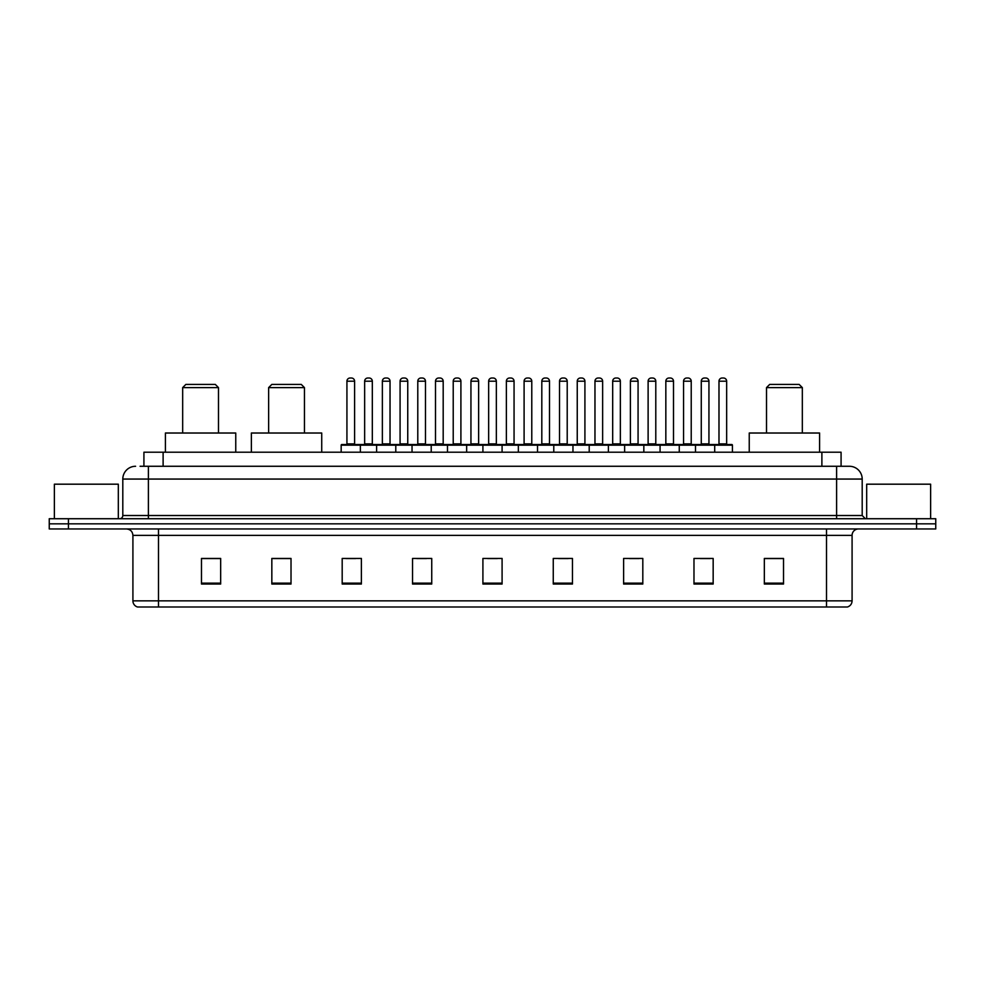 <?xml version="1.0" encoding="UTF-8"?>
<svg xmlns="http://www.w3.org/2000/svg" width="985" height="985" viewBox="0 0 985 985"><rect width="100%" height="100%" fill="white"/><g stroke="black" fill="none" stroke-linecap="round" stroke-linejoin="round"><path stroke-width="1.48" d="M140.079 466.274L148.39 466.274L140.079 466.274L143.921 466.274L143.921 452.201L841.079 452.201L841.079 466.274M135.598 466.274A12.793 12.793 0 0 0 122.805 479.067L122.805 515.524A3.201 3.201 0 0 1 119.604 518.726M862.195 479.067L148.39 479.067L148.39 466.274L849.402 466.274A12.793 12.793 0 0 1 862.195 479.067L862.195 515.524L865.396 518.726M68.433 518.726L49.25 518.726L49.25 523.835L68.433 523.835L49.25 523.835L49.25 528.957L68.433 528.957L68.433 523.835L916.567 523.835L68.433 523.835L68.433 518.726L916.567 518.726L916.567 523.835L935.75 523.835L916.567 523.835L916.567 528.957L68.433 528.957M935.75 518.726L935.75 523.835L935.75 518.726L916.567 518.726M849.205 466.274L844.921 466.274M847.162 606.994L137.838 606.994M137.518 606.994A6.39 6.39 0 0 1 132.913 600.85L158.499 600.85L158.499 606.994L826.501 606.994L826.501 600.85L852.087 600.85L852.087 535.36A6.39 6.39 0 0 1 858.489 528.957M132.913 600.85L132.913 535.36C132.532 531.469 130.402 529.339 126.511 528.957M783.518 584.031L783.518 558.446L764.335 558.446L764.335 584.031L783.518 584.031M713.165 584.031L713.165 558.446L693.982 558.446L693.982 584.031L713.165 584.031M642.811 584.031L642.811 558.446L623.616 558.446L623.616 584.031L642.811 584.031M572.457 584.031L572.457 558.446L553.262 558.446L553.262 584.031L572.457 584.031M220.665 584.031L220.665 558.446L201.482 558.446L201.482 584.031L220.665 584.031M291.018 584.031L291.018 558.446L271.835 558.446L271.835 584.031L291.018 584.031M361.384 584.031L361.384 558.446L342.189 558.446L342.189 584.031L361.384 584.031M431.738 584.031L431.738 558.446L412.543 558.446L412.543 584.031L431.738 584.031M502.091 584.031L502.091 558.446L482.909 558.446L482.909 584.031L502.091 584.031M935.75 528.957L935.75 523.835L935.75 528.957L916.567 528.957M826.501 606.994L846.977 606.994M629.44 558.569L639.031 558.569M700.31 558.569L709.902 558.569M416.84 558.569L426.431 558.569M345.969 558.569L355.56 558.569M558.569 558.569L568.16 558.569M487.698 558.569L497.302 558.569M291.018 558.569L271.835 558.569M220.665 558.569L201.482 558.569M783.518 558.569L764.335 558.569M118.323 518.726L118.323 484.189L54.372 484.189L54.372 518.726M182.668 387.61L218.485 387.61L215.296 384.409L185.87 384.409L182.668 387.61L182.668 433.018M218.485 387.61L218.485 433.018M235.76 452.201L235.76 433.018L165.406 433.018L165.406 452.201M268.634 387.61L304.451 387.61L301.262 384.409L271.835 384.409L268.634 387.61L268.634 433.018M304.451 387.61L304.451 433.018M321.726 452.201L321.726 433.018L251.372 433.018L251.372 452.201M766.515 387.61L802.332 387.61L799.13 384.409L769.704 384.409L766.515 387.61L766.515 433.018M802.332 387.61L802.332 433.018M819.594 452.201L819.594 433.018L749.24 433.018L749.24 452.201M930.628 518.726L930.628 484.189L866.677 484.189L866.677 518.726M713.866 444.531L731.781 444.531A0.64 0.64 0 0 1 732.421 445.171L341.167 445.171A0.64 0.64 0 0 1 341.807 444.531L359.722 444.531A0.64 0.64 0 0 1 360.362 445.171L360.362 452.201M354.6 381.207L346.929 381.207A3.201 3.201 0 0 1 350.118 378.006L351.399 378.006A3.201 3.201 0 0 1 354.6 381.207L354.6 443.89A0.64 0.64 0 0 0 355.24 444.531M346.929 381.207L346.929 443.89A0.64 0.64 0 0 1 346.289 444.531M341.167 445.171L341.167 452.201M376.602 452.201L376.602 445.171A0.64 0.64 0 0 1 377.243 444.531L395.157 444.531A0.64 0.64 0 0 1 395.785 445.171L395.785 452.201M390.035 381.207L382.365 381.207A3.201 3.201 0 0 1 385.554 378.006L386.834 378.006A3.201 3.201 0 0 1 390.035 381.207L390.035 443.89A0.64 0.64 0 0 0 390.676 444.531M382.365 381.207L382.365 443.89A0.64 0.64 0 0 1 381.724 444.531M412.038 452.201L412.038 445.171A0.64 0.64 0 0 1 412.678 444.531L430.58 444.531A0.64 0.64 0 0 1 431.221 445.171L431.221 452.201M425.471 381.207L417.788 381.207A3.201 3.201 0 0 1 420.989 378.006L422.269 378.006A3.201 3.201 0 0 1 425.471 381.207L425.471 443.89A0.64 0.64 0 0 0 426.111 444.531M417.788 381.207L417.788 443.89A0.64 0.64 0 0 1 417.16 444.531M447.473 452.201L447.473 445.171A0.64 0.64 0 0 1 448.113 444.531L466.016 444.531A0.64 0.64 0 0 1 466.656 445.171L466.656 452.201M460.906 381.207L453.223 381.207A3.201 3.201 0 0 1 456.424 378.006L457.705 378.006A3.201 3.201 0 0 1 460.906 381.207L460.906 443.89A0.64 0.64 0 0 0 461.546 444.531M453.223 381.207L453.223 443.89A0.64 0.64 0 0 1 452.583 444.531M482.909 452.201L482.909 445.171A0.64 0.64 0 0 1 483.549 444.531L501.451 444.531A0.64 0.64 0 0 1 502.091 445.171L502.091 452.201M496.341 381.207L488.659 381.207A3.201 3.201 0 0 1 491.86 378.006L493.14 378.006A3.201 3.201 0 0 1 496.341 381.207L496.341 443.89A0.64 0.64 0 0 0 496.982 444.531M488.659 381.207L488.659 443.89A0.64 0.64 0 0 1 488.018 444.531M518.344 452.201L518.344 445.171A0.64 0.64 0 0 1 518.984 444.531L536.887 444.531A0.64 0.64 0 0 1 537.527 445.171L537.527 452.201M531.777 381.207L524.094 381.207A3.201 3.201 0 0 1 527.295 378.006L528.576 378.006A3.201 3.201 0 0 1 531.777 381.207L531.777 443.89A0.64 0.64 0 0 0 532.417 444.531M524.094 381.207L524.094 443.89A0.64 0.64 0 0 1 523.454 444.531M553.779 452.201L553.779 445.171A0.64 0.64 0 0 1 554.42 444.531L572.322 444.531A0.64 0.64 0 0 1 572.962 445.171L572.962 452.201M567.212 381.207L559.529 381.207A3.201 3.201 0 0 1 562.731 378.006L564.011 378.006A3.201 3.201 0 0 1 567.212 381.207L567.212 443.89A0.64 0.64 0 0 0 567.84 444.531M559.529 381.207L559.529 443.89A0.64 0.64 0 0 1 558.889 444.531M589.215 452.201L589.215 445.171A0.64 0.64 0 0 1 589.843 444.531L607.757 444.531A0.64 0.64 0 0 1 608.398 445.171L608.398 452.201M602.635 381.207L594.965 381.207A3.201 3.201 0 0 1 598.166 378.006L599.446 378.006A3.201 3.201 0 0 1 602.635 381.207L602.635 443.89A0.64 0.64 0 0 0 603.276 444.531M594.965 381.207L594.965 443.89A0.64 0.64 0 0 1 594.324 444.531M624.638 452.201L624.638 445.171A0.64 0.64 0 0 1 625.278 444.531L643.193 444.531A0.64 0.64 0 0 1 643.833 445.171L643.833 452.201M638.071 381.207L630.4 381.207A3.201 3.201 0 0 1 633.601 378.006L634.882 378.006A3.201 3.201 0 0 1 638.071 381.207L638.071 443.89A0.64 0.64 0 0 0 638.711 444.531M630.4 381.207L630.4 443.89A0.64 0.64 0 0 1 629.76 444.531M660.073 452.201L660.073 445.171A0.64 0.64 0 0 1 660.713 444.531L678.628 444.531A0.64 0.64 0 0 1 679.268 445.171L679.268 452.201M673.506 381.207L665.835 381.207A3.201 3.201 0 0 1 669.037 378.006L670.317 378.006A3.201 3.201 0 0 1 673.506 381.207L673.506 443.89A0.64 0.64 0 0 0 674.146 444.531M665.835 381.207L665.835 443.89A0.64 0.64 0 0 1 665.195 444.531M695.508 452.201L695.508 445.171A0.64 0.64 0 0 1 696.149 444.531L714.063 444.531A0.64 0.64 0 0 1 714.704 445.171L714.704 452.201M708.941 381.207L701.271 381.207A3.201 3.201 0 0 1 704.472 378.006L705.74 378.006A3.201 3.201 0 0 1 708.941 381.207L708.941 443.89A0.64 0.64 0 0 0 709.582 444.531M701.271 381.207L701.271 443.89A0.64 0.64 0 0 1 700.63 444.531M377.44 444.531L359.525 444.531M364.647 381.207A3.201 3.201 0 0 1 367.836 378.006L369.116 378.006A3.201 3.201 0 0 1 372.318 381.207L364.647 381.207L364.647 443.89A0.64 0.64 0 0 1 364.007 444.531M372.318 381.207L372.318 443.89A0.64 0.64 0 0 0 372.958 444.531M412.863 444.531L394.96 444.531M400.082 381.207A3.201 3.201 0 0 1 403.271 378.006L404.552 378.006A3.201 3.201 0 0 1 407.753 381.207L400.082 381.207L400.082 443.89A0.64 0.64 0 0 1 399.442 444.531M407.753 381.207L407.753 443.89A0.64 0.64 0 0 0 408.393 444.531M448.298 444.531L430.396 444.531M435.505 381.207A3.201 3.201 0 0 1 438.707 378.006L439.987 378.006A3.201 3.201 0 0 1 443.188 381.207L435.505 381.207L435.505 443.89A0.64 0.64 0 0 1 434.865 444.531M443.188 381.207L443.188 443.89A0.64 0.64 0 0 0 443.829 444.531M483.733 444.531L465.831 444.531M470.941 381.207A3.201 3.201 0 0 1 474.142 378.006L475.423 378.006A3.201 3.201 0 0 1 478.624 381.207L470.941 381.207L470.941 443.89A0.64 0.64 0 0 1 470.301 444.531M478.624 381.207L478.624 443.89A0.64 0.64 0 0 0 479.264 444.531M519.169 444.531L501.267 444.531M506.376 381.207A3.201 3.201 0 0 1 509.577 378.006L510.858 378.006A3.201 3.201 0 0 1 514.059 381.207L506.376 381.207L506.376 443.89A0.64 0.64 0 0 1 505.736 444.531M514.059 381.207L514.059 443.89A0.64 0.64 0 0 0 514.699 444.531M554.604 444.531L536.702 444.531M541.812 381.207A3.201 3.201 0 0 1 545.013 378.006L546.293 378.006A3.201 3.201 0 0 1 549.495 381.207L541.812 381.207L541.812 443.89A0.64 0.64 0 0 1 541.171 444.531M549.495 381.207L549.495 443.89A0.64 0.64 0 0 0 550.135 444.531M590.04 444.531L572.137 444.531M577.247 381.207A3.201 3.201 0 0 1 580.448 378.006L581.729 378.006A3.201 3.201 0 0 1 584.918 381.207L577.247 381.207L577.247 443.89A0.64 0.64 0 0 1 576.607 444.531M584.918 381.207L584.918 443.89A0.64 0.64 0 0 0 585.558 444.531M625.475 444.531L607.56 444.531M612.682 381.207A3.201 3.201 0 0 1 615.884 378.006L617.164 378.006A3.201 3.201 0 0 1 620.353 381.207L612.682 381.207L612.682 443.89A0.64 0.64 0 0 1 612.042 444.531M620.353 381.207L620.353 443.89A0.64 0.64 0 0 0 620.993 444.531M660.91 444.531L642.996 444.531M648.118 381.207A3.201 3.201 0 0 1 651.319 378.006L652.599 378.006A3.201 3.201 0 0 1 655.788 381.207L648.118 381.207L648.118 443.89A0.64 0.64 0 0 1 647.477 444.531M655.788 381.207L655.788 443.89A0.64 0.64 0 0 0 656.429 444.531M696.346 444.531L678.431 444.531M683.553 381.207A3.201 3.201 0 0 1 686.754 378.006L688.035 378.006A3.201 3.201 0 0 1 691.224 381.207L683.553 381.207L683.553 443.89A0.64 0.64 0 0 1 682.913 444.531M691.224 381.207L691.224 443.89A0.64 0.64 0 0 0 691.864 444.531M718.988 381.207A3.201 3.201 0 0 1 722.19 378.006L723.458 378.006A3.201 3.201 0 0 1 726.659 381.207L718.988 381.207L718.988 443.89A0.64 0.64 0 0 1 718.348 444.531M726.659 381.207L726.659 443.89A0.64 0.64 0 0 0 727.299 444.531M732.421 445.171L732.421 452.201M163.116 466.274L163.116 452.201M821.884 466.274L821.884 452.201M148.39 518.726L148.39 479.067L122.805 479.067M122.805 515.524L862.195 515.524M836.61 466.274L836.61 518.726M826.501 528.957L826.501 535.36L132.913 535.36M852.087 535.36L826.501 535.36L826.501 600.85L158.499 600.85L158.499 528.957M502.091 583.145L482.909 583.145M431.738 583.145L412.543 583.145M361.384 583.145L342.189 583.145M291.018 583.145L271.835 583.145M220.665 583.145L201.482 583.145M572.457 583.145L553.262 583.145M642.811 583.145L623.616 583.145M713.165 583.145L693.982 583.145M783.518 583.145L764.335 583.145M346.929 443.89L354.6 443.89M382.365 443.89L390.035 443.89M417.788 443.89L425.471 443.89M453.223 443.89L460.906 443.89M488.659 443.89L496.341 443.89M524.094 443.89L531.777 443.89M559.529 443.89L567.212 443.89M594.965 443.89L602.635 443.89M630.4 443.89L638.071 443.89M665.835 443.89L673.506 443.89M701.271 443.89L708.941 443.89M364.647 443.89L372.318 443.89M400.082 443.89L407.753 443.89M435.505 443.89L443.188 443.89M470.941 443.89L478.624 443.89M506.376 443.89L514.059 443.89M541.812 443.89L549.495 443.89M577.247 443.89L584.918 443.89M612.682 443.89L620.353 443.89M648.118 443.89L655.788 443.89M683.553 443.89L691.224 443.89M718.988 443.89L726.659 443.89M847.482 606.994C850.375 605.96 851.914 603.916 852.087 600.85"/></g></svg>
